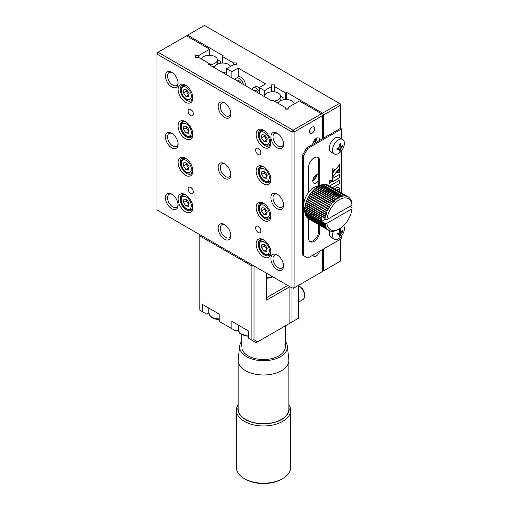 <?xml version="1.0" encoding="UTF-8"?>
<svg xmlns="http://www.w3.org/2000/svg" width="509" height="509" viewBox="0 0 509 509"><rect width="100%" height="100%" fill="white"/><g stroke="black" fill="none" stroke-linecap="round" stroke-linejoin="round"><path stroke-width="0.76" d="M341.558 138.804L341.558 128.962L340.502 128.357L340.502 104.001L339.446 103.391L340.502 105.217L323.629 114.958L322.572 113.132L339.446 103.391L204.446 25.45L187.573 35.191L223.432 55.895L222.376 56.505L222.376 63.046M222.376 56.505L233.542 62.951L233.542 64.675L226.594 68.683L226.594 74.772M233.542 62.951L236.526 62.951L236.526 64.675L233.542 64.675M236.526 62.951L236.526 64.675M226.594 68.683L231.869 71.724L231.869 77.813M231.869 71.724L238.199 68.072L238.199 77.018M238.199 68.072L265.622 83.902L259.291 87.561L259.291 93.65M259.291 87.561L264.565 90.602L264.565 95.807M264.565 90.602L271.513 86.594L271.513 91.817M271.513 86.594L271.513 84.869L274.491 84.869L274.491 91.906M274.491 86.594L285.657 93.039L285.657 99.579M285.657 93.039L286.713 92.428L286.713 99.586M323.629 248.92L323.629 270.839L340.502 261.098L340.502 239.179M323.629 114.958L323.629 138.098M340.502 261.098L323.629 270.839M286.713 92.428L322.572 113.132M187.573 35.191L156.988 52.853L156.988 54.069L158.044 52.242L293.044 130.183L321.516 113.742L322.572 115.568L294.094 132.009L293.044 130.183L291.988 132.009L156.988 54.069L156.988 209.95L291.988 287.89L291.988 321.987L298.312 318.335L298.312 285.454M248.742 338.428L256.129 342.691L289.875 323.209L256.129 342.691L248.742 338.428L248.742 331.124L231.869 321.383L231.869 328.687L236.087 331.124L219.214 321.383L219.214 314.072L202.34 304.331L202.34 311.642L206.559 314.072L208.773 312.793M236.087 331.124L238.301 329.845M219.214 321.383L231.869 328.687M254.016 339.751L254.016 265.972L251.91 265.972L251.91 340.26L254.016 339.751L257.618 341.832M289.875 323.209L289.875 286.675L266.671 300.068L266.671 273.276M266.671 297.631L287.77 285.454M213.939 244.046L213.939 242.831M211.833 241.616L211.833 242.831M272.811 276.82A16.409 9.474 180 0 1 266.671 278.308M251.91 265.972L199.178 235.527L199.178 234.305L199.178 309.809L202.34 311.642M199.178 309.809L206.559 314.072M289.875 321.987L290.932 322.598L291.988 321.987M298.312 318.335L290.932 322.598M264.495 96.653A8.093 4.67 180 0 1 264.502 96.156A8.093 4.67 180 0 1 269.719 92.078A8.093 4.67 180 0 1 278.302 93.147A8.093 4.67 180 0 1 280.656 96.156A8.093 4.67 180 0 1 274.186 101.03M277.335 102.85A8.354 4.823 0 0 0 279.034 101.946M279.842 101.266A8.354 4.823 0 0 0 280.02 101.075A8.354 4.823 180 0 0 280.917 98.587L280.656 96.156M282.228 100.133L284.054 99.077L284.054 98.205L280.669 96.246M278.149 103.314A8.093 4.67 180 0 1 283.742 99.77A8.093 4.67 180 0 1 291.803 100.941A8.093 4.67 180 0 1 294.157 103.951A8.093 4.67 180 0 1 294.157 103.963L294.157 103.963M288.202 108.748A8.093 4.67 180 0 1 285.225 108.888M214.715 67.913A8.093 4.67 180 0 1 214.722 67.417A8.093 4.67 180 0 1 219.939 63.339A8.093 4.67 180 0 1 228.522 64.408A8.093 4.67 180 0 1 230.564 66.393M226.594 71.833A8.093 4.67 180 0 1 222.446 72.373M226.594 74.441A8.354 4.823 180 0 1 226.206 74.549M201.367 58.987A8.093 4.67 180 0 1 206.966 55.443A8.093 4.67 180 0 1 215.021 56.614A8.093 4.67 180 0 1 217.375 59.623A8.093 4.67 180 0 1 209.721 64.579M212.711 66.755A8.354 4.823 180 0 0 213.099 66.647L213.099 66.978M213.099 66.647A8.354 4.823 0 0 0 215.752 65.413M216.56 64.732A8.354 4.823 0 0 0 216.77 64.509A8.354 4.823 180 0 0 217.636 62.053L217.375 59.623M218.946 63.6L220.772 62.543L220.772 63.186M217.388 59.712L220.772 61.665L220.772 62.543M318.672 185.982L318.672 160.443A7.902 4.562 120 0 0 317.527 157.192M319.722 185.639L319.722 161.054A7.902 4.562 120 0 0 318.087 157.434A7.902 4.562 120 0 0 314.136 157.828A7.902 4.562 120 0 0 308.543 167.506L308.543 192.497M308.543 218.762L308.543 238.142A7.902 4.562 120 0 0 310.185 241.762A7.902 4.562 120 0 0 316.274 239.644A7.902 4.562 120 0 0 319.722 231.69L319.722 225.163M309.688 241.393A7.902 4.562 120 0 0 315.561 238.657A7.902 4.562 120 0 0 318.672 231.08L318.672 224.558M318.672 216.567L318.672 216.09M318.672 214.69L318.672 214.225M318.672 206.05L318.672 205.668M318.672 203.727L318.672 203.053M318.672 201.061L318.672 200.705M318.672 196.748L318.672 196.099M318.672 192.351L318.672 191.753M318.672 188.343L318.672 187.866M319.722 217.178L319.722 216.7M319.722 215.301L319.722 214.836M319.722 211.165L319.722 210.535M319.722 206.66L319.722 206.272M319.722 204.332L319.722 203.657M319.722 201.672L319.722 201.316M319.722 197.358L319.722 196.703M319.722 192.962L319.722 192.364M319.722 188.947L319.722 188.476M308.543 197.206L308.543 197.88M308.543 199.821L308.543 200.209M308.543 204.077L308.543 204.707M308.543 208.378L308.543 208.849M308.543 210.249L308.543 210.72M341.558 128.962L307.805 148.45L303.587 155.754L303.587 255.62L302.531 255.009L307.805 258.057L341.558 238.568L341.558 235.972M303.587 255.62L307.805 258.057M303.587 155.754L302.531 155.15L302.531 255.009M307.805 148.45L306.749 147.839L302.531 155.15M340.502 128.357L306.749 147.839M341.558 193.038L341.558 150.721M332.409 187.808L339.967 183.45L339.967 179.995L329.418 186.084M332.243 187.662L339.967 183.45M329.418 183.774L332.154 180.472L329.418 180.243L329.418 183.774M329.418 183.399L331.862 180.447M333.312 196.576L334.311 196.894M333.471 196.652L333.974 196.856M332.746 195.99L333.681 196.773M333.764 196.735L334.101 196.773M335.609 196.404L336.029 196.169M339.331 191.753L339.675 190.137M337.041 172.608L339.967 172.977L339.967 169.083L337.041 172.608M337.111 172.526L339.967 172.977M339.751 172.856L339.751 169.338M332.345 173.378L332.345 177.355L339.967 168.046L339.967 164.146L332.345 173.378M332.345 176.973L339.751 167.925L339.751 164.401M332.345 181.77L339.751 177.488L339.751 174.288M332.345 182.012L339.967 177.609L339.967 174.167L332.345 178.57L332.345 182.012M331.295 203.797L331.76 203.797M339.751 197.206L339.751 196.779M329.412 202.296L329.412 202.951M333.758 200.463L332.74 200.476M336.252 189.978L338.141 189.399L339.681 189.634L339.605 188.241L338.79 187.325L336.869 187.248L334.458 188.992M337.492 189.507L339.891 189.755L339.605 188.241M339.236 187.834L338.689 187.28M332.517 192.599L332.434 192.975M336.417 190.124L337.702 189.628M338.739 196.194L338.657 196.569M338.453 197.568L338.364 197.995M339.967 197.327L339.967 196.9M332.345 172.405L335.011 169.058L332.345 168.797L332.345 172.405M339.541 191.874L339.91 189.787L338.695 191.435M335.819 196.525L336.239 196.289M332.924 194.374L332.313 194.502M335.132 194.114L334.668 194.266M339.751 183.329L339.751 180.116M332.345 172.017L334.731 169.026M352.005 208.792A17.898 10.333 -60 0 1 339.446 228.827L338.186 229.553A19.393 11.192 -60 0 1 337.168 230.081L336.754 230.265A19.393 11.192 -60 0 1 335.743 230.666L335.342 230.8A19.393 11.192 -60 0 1 334.349 231.067L333.961 231.143A19.393 11.192 -60 0 1 333.007 231.271L332.625 231.296A19.393 11.192 -60 0 1 331.715 231.283L331.359 231.251A19.393 11.192 -60 0 1 330.5 231.105L330.169 231.016A19.393 11.192 -60 0 1 329.374 230.736L329.062 230.59A19.393 11.192 -60 0 1 328.699 230.392A19.393 11.192 -60 0 1 328.343 230.176L308.028 218.412A19.393 11.192 -60 0 1 307.385 217.865L327.421 229.432L327.675 229.196L307.143 217.617A19.393 11.192 -60 0 1 306.583 216.949L326.625 228.522L326.905 228.267L306.38 216.656A19.393 11.192 -60 0 1 305.915 215.873L325.951 227.44L326.263 227.186L305.744 215.536A19.393 11.192 -60 0 1 305.381 214.645L325.416 226.212L325.76 225.958L305.254 214.264A19.393 11.192 -60 0 1 304.986 213.277L325.028 224.844L325.391 224.59L304.904 212.857A19.393 11.192 -60 0 1 304.738 211.782L324.78 223.356L326.893 223.286L352.005 208.792L352.012 207.627L349.848 206.38M325.028 217.795L304.986 206.228L325.028 217.795A19.393 11.192 -60 0 1 325.289 216.503L325.76 216.319L305.515 204.631L305.254 204.936L325.289 216.503M304.986 206.228A19.393 11.192 -60 0 1 305.254 204.936M325.76 216.319L305.381 204.408A19.393 11.192 -60 0 1 305.744 203.091L325.785 214.664L326.263 214.505L305.915 202.557A19.393 11.192 -60 0 1 306.38 201.24L326.415 212.807L326.905 212.679L306.66 200.991L306.38 201.24M325.416 215.975A19.393 11.192 -60 0 1 325.785 214.664M324.118 213.067L325.951 214.13A19.393 11.192 -60 0 1 326.415 212.807M325.105 211.636L306.583 200.705A19.393 11.192 -60 0 1 307.143 199.394L327.179 210.968L327.675 210.866L307.43 199.178A14.914 8.608 120 0 0 307.315 199.496M326.905 212.679L326.625 212.278A19.393 11.192 -60 0 1 327.179 210.968M326.288 210.064L307.43 199.178M327.421 210.44A19.393 11.192 -60 0 1 328.063 209.148L328.566 209.084L328.343 208.633L308.301 197.066A19.393 11.192 -60 0 1 309.027 195.812L329.565 207.354L309.027 195.812M307.385 198.866A19.393 11.192 -60 0 1 308.028 197.581L328.063 209.148M327.681 208.251L328.343 208.633A19.393 11.192 -60 0 1 329.062 207.386M328.68 206.489L309.332 195.316A19.393 11.192 -60 0 1 310.127 194.114L330.665 205.693L310.414 194.005L310.465 193.643A19.393 11.192 -60 0 1 311.317 192.504L330.125 203.358M329.565 207.354L329.374 206.889A19.393 11.192 -60 0 1 330.169 205.687M329.278 204.892L330.665 205.693L330.5 205.21L310.465 193.643M330.5 205.21A19.393 11.192 -60 0 1 331.359 204.077M330.328 202.83L311.68 192.058A19.393 11.192 -60 0 1 312.59 190.996L333.109 202.652L312.863 190.964L312.965 190.582A19.393 11.192 -60 0 1 313.919 189.609L334.426 201.303L334.349 200.807L314.314 189.24A19.393 11.192 -60 0 1 315.3 188.362L335.794 200.094L315.548 188.406L315.707 188.031A19.393 11.192 -60 0 1 316.713 187.261L337.187 199.032L316.713 187.261M331.849 204.122L331.715 203.625A19.393 11.192 -60 0 1 332.625 202.569M330.691 201.252L333.109 202.652L333.007 202.156L312.965 190.582M333.007 202.156A19.393 11.192 -60 0 1 333.961 201.182M331.454 199.134L334.349 200.807A19.393 11.192 -60 0 1 335.342 199.929M331.722 197.842L335.794 200.094L335.743 199.598L315.707 188.031M335.743 199.598A19.393 11.192 -60 0 1 336.754 198.828M332.008 195.564L317.126 186.975A19.393 11.192 -60 0 1 318.144 186.326L338.6 198.135L338.6 197.651L318.558 186.084A19.393 11.192 -60 0 1 319.582 185.556L340.012 197.403L340.031 196.938L319.989 185.371A19.393 11.192 -60 0 1 321.001 184.971L341.405 196.849L341.444 196.404L321.408 184.837L321.211 185.091M337.187 199.032L337.168 198.542A19.393 11.192 -60 0 1 338.186 197.893M332.065 193.878L338.6 197.651A19.393 11.192 -60 0 1 339.618 197.129L340.012 197.352M331.963 192.281L340.031 196.938A19.393 11.192 -60 0 1 341.043 196.538M341.444 196.404A19.393 11.192 -60 0 1 342.43 196.143L322.789 184.493A19.393 11.192 -60 0 1 323.743 184.366L323.966 184.493M321.408 184.837A19.393 11.192 -60 0 1 322.394 184.57L342.792 196.347M331.327 189.424L342.824 196.06A19.393 11.192 -60 0 1 343.779 195.933M344.154 195.908A19.393 11.192 -60 0 1 345.07 195.92L325.385 184.385A19.393 11.192 -60 0 1 326.244 184.532L346.54 196.525L346.616 196.188L326.581 184.621A19.393 11.192 -60 0 1 327.37 184.901L347.634 196.919L327.681 185.047A19.393 11.192 -60 0 1 328.05 185.244L348.086 196.811A19.393 11.192 -60 0 1 348.442 197.034L348.716 197.225A19.393 11.192 -60 0 1 349.359 197.772L349.403 197.906M324.118 184.341A19.393 11.192 -60 0 1 325.028 184.353L345.395 196.111M330.125 187.115L345.426 195.952A19.393 11.192 -60 0 1 346.285 196.099M329.31 186.3L346.616 196.188A19.393 11.192 -60 0 1 347.412 196.474L347.711 196.646M328.4 185.461L347.717 196.614A19.393 11.192 -60 0 1 348.086 196.811M349.607 198.02A19.393 11.192 -60 0 1 350.16 198.688L350.217 198.892M350.37 198.981A19.393 11.192 -60 0 1 350.835 199.763L350.892 200.037M351 200.101A19.393 11.192 -60 0 1 351.369 200.991L351.42 201.329M351.496 201.373A19.393 11.192 -60 0 1 351.757 202.359L351.795 202.754M351.846 202.779A19.393 11.192 -60 0 1 352.005 203.854L352.005 205.133L326.893 219.633A17.898 10.333 -60 0 1 339.446 199.598A17.898 10.333 -60 0 1 352.005 205.133M319.767 216.726L304.738 208.003A19.393 11.192 -60 0 1 304.904 206.743L324.939 218.31L325.391 218.107M324.78 219.57A19.393 11.192 -60 0 1 324.939 218.31M322.789 214.454L324.977 215.867M322.84 217.101L323.247 216.866L321.16 215.663M309.332 219.163L328.362 230.151M328.699 230.392L308.658 218.825A19.393 11.192 -60 0 1 308.301 218.603L328.343 230.176M328.063 229.979A19.393 11.192 -60 0 1 327.421 229.432M327.179 229.19A19.393 11.192 -60 0 1 326.625 228.522M326.415 228.223A19.393 11.192 -60 0 1 325.951 227.44M325.785 227.103A19.393 11.192 -60 0 1 325.416 226.212M325.289 225.831A19.393 11.192 -60 0 1 325.028 224.844M324.939 224.424A19.393 11.192 -60 0 1 324.78 223.356M338.6 229.317L339.446 228.827A17.898 10.333 -60 0 1 326.893 223.286M324.876 223.292L321.663 221.434L324.825 219.608M321.516 219.455A19.393 11.192 -60 0 1 321.573 218.246L304.7 208.499A19.393 11.192 -60 0 0 304.643 209.708L321.726 219.57L304.853 209.829L304.643 210.185A19.393 11.192 -60 0 0 304.7 211.337L321.663 221.434M304.904 211.458L304.738 211.782M321.573 221.078A19.393 11.192 -60 0 1 321.516 219.933L304.643 210.185M321.726 219.57L321.516 219.933M304.738 208.003L321.803 217.897L321.573 218.246M326.893 219.633L324.876 219.64M305.699 206.737A14.914 8.608 120 0 0 305.699 206.902A14.914 8.608 120 0 0 305.699 207.208M305.82 208.671A14.914 8.608 120 0 0 305.909 209.199M314.155 213.958A14.914 8.608 120 0 0 314.651 213.774M315.981 213.144A14.914 8.608 120 0 0 316.388 212.908M319.156 210.834A14.914 8.608 120 0 0 319.576 210.446M323.018 206.234A14.914 8.608 120 0 0 323.33 205.744M325.684 200.8A14.914 8.608 120 0 0 325.862 200.247M326.625 196.951A14.914 8.608 120 0 0 326.695 196.385M318.742 185.982A14.914 8.608 120 0 0 303.587 205.687A14.914 8.608 120 0 0 304.649 210.395M312.042 212.743A14.914 8.608 120 0 0 312.545 212.558M313.875 211.922A14.914 8.608 120 0 0 314.282 211.693M317.05 209.619A14.914 8.608 120 0 0 317.463 209.231M320.912 205.019A14.914 8.608 120 0 0 321.224 204.523M323.571 199.579A14.914 8.608 120 0 0 323.756 199.032M324.519 195.73A14.914 8.608 120 0 0 324.589 195.17M326.67 192.962A14.914 8.608 120 0 0 326.581 192.434M326.161 190.951A14.914 8.608 120 0 0 325.887 190.315M324.176 188.209A14.914 8.608 120 0 0 323.699 187.897A14.914 8.608 120 0 0 323.196 187.643M320.517 187.217A14.914 8.608 120 0 0 319.824 187.293M318.335 187.675A14.914 8.608 120 0 0 317.832 187.859M314.855 189.545A14.914 8.608 120 0 0 314.403 189.889M311.922 192.198A14.914 8.608 120 0 0 311.54 192.631M308.435 197.142A14.914 8.608 120 0 0 308.161 197.657M306.24 202.747A14.914 8.608 120 0 0 306.106 203.301M324.557 191.74A14.914 8.608 120 0 0 324.475 191.212M324.055 189.736A14.914 8.608 120 0 0 323.775 189.093M323.699 187.897L321.593 186.682A14.914 8.608 120 0 0 321.084 186.428M342.773 230.303A14.481 11.421 24.9 0 1 342.799 231.041A14.481 11.421 24.9 0 1 342.773 231.767A14.888 8.596 180 0 1 341.463 232.912L340.826 234.006A14.888 8.596 60 0 1 340.489 235.718A14.481 11.421 -144.9 0 1 339.229 236.45A14.888 8.596 -120 0 0 339.56 234.738L338.93 234.375A14.888 8.596 180 0 1 336.945 235.133A14.481 3.06 -98.8 0 0 336.952 234.414A14.481 3.06 -98.8 0 0 336.945 233.669A14.888 8.596 0 0 0 338.93 232.912L339.56 231.818A14.888 8.596 -120 0 0 339.229 229.718A14.481 3.06 -21.2 0 0 340.489 228.986A14.888 8.596 60 0 1 340.826 231.086L341.463 231.449A14.888 8.596 0 0 0 342.773 230.303M343.62 225.595A8.354 4.823 -60 0 1 344.389 228.516A8.354 4.823 -60 0 1 338.479 238.74A8.354 4.823 -60 0 1 334.305 239.154A8.354 4.823 -60 0 1 332.574 235.33A8.354 4.823 -60 0 1 333.465 231.22M339.331 230.221L341.463 231.449M334.305 239.154L331.054 237.277A8.354 4.823 -60 0 1 329.692 230.863M339.497 231.258L341.011 231.493M341.291 231.538L342.773 231.767M338.415 233.135L339.376 234.325M339.554 234.547L340.489 235.718M339.56 234.738L337.429 233.51M342.773 145.059A14.481 11.421 24.9 0 1 342.799 145.79A14.481 11.421 24.9 0 1 342.773 146.516A14.888 8.596 180 0 1 341.463 147.661L340.826 148.762A14.888 8.596 60 0 1 340.489 150.473A14.481 11.421 -144.9 0 1 339.229 151.205A14.888 8.596 -120 0 0 339.56 149.493L338.93 149.124A14.888 8.596 180 0 1 336.945 149.881A14.481 3.06 -98.8 0 0 336.952 149.169A14.481 3.06 -98.8 0 0 336.945 148.424A14.888 8.596 0 0 0 338.93 147.661L339.56 146.567A14.888 8.596 -120 0 0 339.229 144.467A14.481 3.06 -21.2 0 0 340.489 143.735A14.888 8.596 60 0 1 340.826 145.835L341.463 146.204A14.888 8.596 0 0 0 342.773 145.059M338.479 139.854A8.354 4.823 -60 0 1 342.659 139.441A8.354 4.823 -60 0 1 344.389 143.264A8.354 4.823 -60 0 1 338.479 153.495A8.354 4.823 -60 0 1 334.305 153.909A8.354 4.823 -60 0 1 332.574 150.085A8.354 4.823 -60 0 1 338.479 139.854M339.331 144.97L341.463 146.204M334.305 153.909L331.054 152.032A8.354 4.823 -60 0 1 329.768 145.339A8.354 4.823 -60 0 1 335.227 137.977A8.354 4.823 -60 0 1 339.401 137.564L342.659 139.441M339.497 146.013L341.011 146.242M341.291 146.287L342.773 146.516M338.415 147.884L339.376 149.08M339.554 149.302L340.489 150.473M339.56 149.493L337.429 148.259M298.312 301.875A8.201 4.734 -120 0 0 298.312 295.341M267.028 249.245A3.728 2.151 60 0 1 265.488 247.724A3.728 2.151 60 0 1 264.661 245.993A3.728 2.151 60 0 1 264.464 244.543L264.279 245.955L261.537 247.539L261.938 244.288L264.75 244.568L267.168 248.106L266.767 251.357L263.955 251.077L261.537 247.539M266.99 249.525L264.279 245.955M266.697 249.493L263.955 251.077M267.028 212.711A3.728 2.151 60 0 1 265.488 211.19A3.728 2.151 60 0 1 264.661 209.46A3.728 2.151 60 0 1 264.464 208.003L264.279 209.422L261.537 211.006L261.938 207.755L264.75 208.035L267.168 211.572L266.767 214.823L263.955 214.543L261.537 211.006M266.99 212.991L264.279 209.422M266.697 212.959L263.955 214.543M267.028 176.178A3.728 2.151 60 0 1 265.488 174.657A3.728 2.151 60 0 1 264.661 172.926A3.728 2.151 60 0 1 264.464 171.469L264.279 172.888L261.537 174.472L261.938 171.215L264.75 171.501L267.168 175.039L266.767 178.29L263.955 178.01L261.537 174.472M266.99 176.451L264.279 172.888M266.697 176.426L263.955 178.01M267.028 139.638A3.728 2.151 60 0 1 265.488 138.124A3.728 2.151 60 0 1 264.661 136.393A3.728 2.151 60 0 1 264.464 134.936L264.279 136.355L261.537 137.939L261.938 134.681L264.75 134.968L267.168 138.499L266.767 141.757L263.955 141.47L261.537 137.939M266.99 139.918L264.279 136.355M266.697 139.892L263.955 141.47M188.979 204.185A3.728 2.151 60 0 1 187.439 202.665A3.728 2.151 60 0 1 186.612 200.934A3.728 2.151 60 0 1 186.415 199.483L186.237 200.896L183.494 202.48L183.895 199.229L186.708 199.509L189.119 203.046L188.718 206.298L185.906 206.018L183.494 202.48M188.947 204.465L185.906 206.018M188.648 204.433L186.237 200.896M188.979 167.652A3.728 2.151 60 0 1 187.439 166.131A3.728 2.151 60 0 1 186.612 164.401A3.728 2.151 60 0 1 186.415 162.944L186.237 164.362L183.494 165.947L183.895 162.695L186.708 162.975L189.119 166.513L188.718 169.764L185.906 169.484L183.494 165.947M188.947 167.932L185.906 169.484M188.648 167.9L186.237 164.362M188.979 131.118A3.728 2.151 60 0 1 187.439 129.598A3.728 2.151 60 0 1 186.612 127.867A3.728 2.151 60 0 1 186.415 126.41L186.237 127.829L183.494 129.413L183.895 126.156L186.708 126.442L189.119 129.98L188.718 133.231L185.906 132.951L183.494 129.413M188.947 131.398L185.906 132.951M188.648 131.367L186.237 127.829M188.979 94.579A3.728 2.151 60 0 1 187.439 93.064A3.728 2.151 60 0 1 186.612 91.334A3.728 2.151 60 0 1 186.415 89.877L186.237 91.296L183.494 92.88L183.895 89.622L186.708 89.908L189.119 93.44L188.718 96.697L185.906 96.411L183.494 92.88M188.947 94.859L185.906 96.411M188.648 94.833L186.237 91.296M264.056 240.127A8.952 5.166 -120 0 0 260.093 239.949A8.952 5.166 -120 0 0 258.718 247.126A8.952 5.166 -120 0 0 264.565 255.009A8.952 5.166 -120 0 0 269.038 255.454A8.952 5.166 -120 0 0 270.871 251.93M263.509 256.835A10.441 6.025 60 0 1 256.129 244.046A10.441 6.025 60 0 1 263.509 239.784L263.509 239.784A10.441 6.025 60 0 1 270.89 252.572A10.441 6.025 60 0 1 263.509 256.835M258.235 226.39A3.728 2.151 -120 0 0 256.371 226.206A3.728 2.151 -120 0 0 255.804 229.196A3.728 2.151 -120 0 0 258.235 232.479A3.728 2.151 -120 0 0 260.099 232.664A3.728 2.151 -120 0 0 260.672 229.674A3.728 2.151 -120 0 0 258.235 226.39M312.023 127.135A3.728 2.151 120 0 0 309.587 130.425A3.728 2.151 120 0 0 310.159 133.409A3.728 2.151 120 0 0 312.023 133.224A3.728 2.151 120 0 0 314.46 129.941A3.728 2.151 120 0 0 313.888 126.951A3.728 2.151 120 0 0 312.023 127.135M319.722 140.35A4.925 2.844 120 0 0 318.704 138.098A4.925 2.844 120 0 0 316.242 138.34A4.925 2.844 120 0 0 312.761 144.371M318.672 174.612A4.925 2.844 120 0 0 316.242 174.873A4.925 2.844 120 0 0 313.029 179.213A4.925 2.844 120 0 0 313.786 183.157A4.925 2.844 120 0 0 316.242 182.916A4.925 2.844 120 0 0 318.672 180.377M312.927 255.098A4.925 2.844 120 0 0 313.786 256.224A4.925 2.844 120 0 0 316.242 255.982A4.925 2.844 120 0 0 319.563 251.268M172.303 133.574A7.457 4.307 -120 0 0 169.077 133.466A7.457 4.307 -120 0 0 167.938 139.441A7.457 4.307 -120 0 0 172.812 146.013A7.457 4.307 -120 0 0 176.54 146.382A7.457 4.307 -120 0 0 178.061 143.538M171.756 147.839A8.952 5.166 60 0 1 165.425 136.883A8.952 5.166 60 0 1 171.756 133.224L171.756 133.224A8.952 5.166 60 0 1 178.08 144.187A8.952 5.166 60 0 1 171.756 147.839M225.042 103.13A7.457 4.307 -120 0 0 221.816 103.022A7.457 4.307 -120 0 0 220.671 108.996A7.457 4.307 -120 0 0 225.544 115.568A7.457 4.307 -120 0 0 229.273 115.937A7.457 4.307 -120 0 0 230.793 113.093M224.488 117.394A8.952 5.166 60 0 1 218.157 106.432A8.952 5.166 60 0 1 224.488 102.78L224.488 102.78A8.952 5.166 60 0 1 230.812 113.742A8.952 5.166 60 0 1 224.488 117.394M225.042 164.019A7.457 4.307 -120 0 0 221.816 163.911A7.457 4.307 -120 0 0 220.671 169.885A7.457 4.307 -120 0 0 225.544 176.458A7.457 4.307 -120 0 0 229.273 176.827A7.457 4.307 -120 0 0 230.793 173.983M224.488 178.284A8.952 5.166 60 0 1 218.157 167.327A8.952 5.166 60 0 1 224.488 163.675L224.488 163.675A8.952 5.166 60 0 1 230.812 174.632A8.952 5.166 60 0 1 224.488 178.284M225.042 224.908A7.457 4.307 -120 0 0 221.816 224.806A7.457 4.307 -120 0 0 220.671 230.781A7.457 4.307 -120 0 0 225.544 237.353A7.457 4.307 -120 0 0 229.273 237.722A7.457 4.307 -120 0 0 230.793 234.872M224.488 239.179A8.952 5.166 60 0 1 218.157 228.217A8.952 5.166 60 0 1 224.488 224.564L224.488 224.564A8.952 5.166 60 0 1 230.812 235.527A8.952 5.166 60 0 1 224.488 239.179M277.22 147.839A8.952 5.166 60 0 1 270.89 136.883A8.952 5.166 60 0 1 277.22 133.224L277.22 133.224A8.952 5.166 60 0 1 283.551 144.187A8.952 5.166 60 0 1 277.22 147.839M277.774 133.574A7.457 4.307 -120 0 0 274.548 133.466A7.457 4.307 -120 0 0 273.403 139.441A7.457 4.307 -120 0 0 278.277 146.013A7.457 4.307 -120 0 0 282.005 146.382A7.457 4.307 -120 0 0 283.526 143.538M277.22 208.735A8.952 5.166 60 0 1 270.89 197.772A8.952 5.166 60 0 1 277.22 194.12L277.22 194.12A8.952 5.166 60 0 1 283.551 205.076A8.952 5.166 60 0 1 277.22 208.735M277.774 194.463A7.457 4.307 -120 0 0 274.548 194.355A7.457 4.307 -120 0 0 273.403 200.336A7.457 4.307 -120 0 0 278.277 206.902A7.457 4.307 -120 0 0 282.005 207.271A7.457 4.307 -120 0 0 283.526 204.427M277.22 269.624A8.952 5.166 60 0 1 270.89 258.661A8.952 5.166 60 0 1 277.22 255.009L277.22 255.009A8.952 5.166 60 0 1 283.551 265.972A8.952 5.166 60 0 1 277.22 269.624M277.774 255.353A7.457 4.307 -120 0 0 274.548 255.251A7.457 4.307 -120 0 0 273.403 261.225A7.457 4.307 -120 0 0 278.277 267.798A7.457 4.307 -120 0 0 282.005 268.167A7.457 4.307 -120 0 0 283.526 265.316M171.756 86.95A8.952 5.166 60 0 1 165.425 75.987A8.952 5.166 60 0 1 171.756 72.335L171.756 72.335A8.952 5.166 60 0 1 178.08 83.298A8.952 5.166 60 0 1 171.756 86.95M172.303 72.679A7.457 4.307 -120 0 0 169.077 72.577A7.457 4.307 -120 0 0 167.938 78.551A7.457 4.307 -120 0 0 172.812 85.124A7.457 4.307 -120 0 0 176.54 85.493A7.457 4.307 -120 0 0 178.061 82.643M171.756 208.735A8.952 5.166 60 0 1 165.425 197.772A8.952 5.166 60 0 1 171.756 194.12L171.756 194.12A8.952 5.166 60 0 1 178.08 205.076A8.952 5.166 60 0 1 171.756 208.735M172.303 194.463A7.457 4.307 -120 0 0 169.077 194.355A7.457 4.307 -120 0 0 167.938 200.336A7.457 4.307 -120 0 0 172.812 206.908A7.457 4.307 -120 0 0 176.54 207.278A7.457 4.307 -120 0 0 178.061 204.427M185.467 211.776A10.441 6.025 60 0 1 178.08 198.987A10.441 6.025 60 0 1 185.467 194.724L185.467 194.724A10.441 6.025 60 0 1 192.847 207.513A10.441 6.025 60 0 1 185.467 211.776M186.014 195.068A8.952 5.166 -120 0 0 182.044 194.896A8.952 5.166 -120 0 0 180.676 202.067A8.952 5.166 -120 0 0 186.517 209.95A8.952 5.166 -120 0 0 190.996 210.395A8.952 5.166 -120 0 0 192.828 206.87M185.467 175.242A10.441 6.025 60 0 1 178.08 162.454A10.441 6.025 60 0 1 185.467 158.191L185.467 158.191A10.441 6.025 60 0 1 192.847 170.979A10.441 6.025 60 0 1 185.467 175.242L185.467 175.242M186.014 158.534A8.952 5.166 -120 0 0 182.044 158.356A8.952 5.166 -120 0 0 180.676 165.527A8.952 5.166 -120 0 0 186.517 173.416A8.952 5.166 -120 0 0 190.996 173.855A8.952 5.166 -120 0 0 192.828 170.337M185.467 138.709A10.441 6.025 60 0 1 178.08 125.92A10.441 6.025 60 0 1 185.467 121.657L185.467 121.657A10.441 6.025 60 0 1 192.847 134.446A10.441 6.025 60 0 1 185.467 138.709M186.014 121.995A8.952 5.166 -120 0 0 182.044 121.823A8.952 5.166 -120 0 0 180.676 128.993A8.952 5.166 -120 0 0 186.517 136.883A8.952 5.166 -120 0 0 190.996 137.322A8.952 5.166 -120 0 0 192.828 133.803M185.467 102.175A10.441 6.025 60 0 1 178.08 89.387A10.441 6.025 60 0 1 185.467 85.124L185.467 85.124A10.441 6.025 60 0 1 192.847 97.913A10.441 6.025 60 0 1 185.467 102.175M186.014 85.461A8.952 5.166 -120 0 0 182.044 85.289A8.952 5.166 -120 0 0 180.676 92.46A8.952 5.166 -120 0 0 186.517 100.343A8.952 5.166 -120 0 0 190.996 100.788A8.952 5.166 -120 0 0 192.828 97.264M263.509 147.228A10.441 6.025 60 0 1 256.129 134.446A10.441 6.025 60 0 1 263.509 130.183L263.509 130.183A10.441 6.025 60 0 1 270.89 142.972A10.441 6.025 60 0 1 263.509 147.228M264.056 130.52A8.952 5.166 -120 0 0 260.093 130.349A8.952 5.166 -120 0 0 258.718 137.519A8.952 5.166 -120 0 0 264.565 145.402A8.952 5.166 -120 0 0 269.038 145.848A8.952 5.166 -120 0 0 270.871 142.323M263.509 183.768A10.441 6.025 60 0 1 256.129 170.979A10.441 6.025 60 0 1 263.509 166.717L263.509 166.717A10.441 6.025 60 0 1 270.89 179.505A10.441 6.025 60 0 1 263.509 183.768M264.056 167.054A8.952 5.166 -120 0 0 260.093 166.882A8.952 5.166 -120 0 0 258.718 174.053A8.952 5.166 -120 0 0 264.565 181.942A8.952 5.166 -120 0 0 269.038 182.381A8.952 5.166 -120 0 0 270.871 178.863M263.509 220.302A10.441 6.025 60 0 1 256.129 207.513A10.441 6.025 60 0 1 263.509 203.25L263.509 203.25A10.441 6.025 60 0 1 270.89 216.039A10.441 6.025 60 0 1 263.509 220.302M264.056 203.594A8.952 5.166 -120 0 0 260.093 203.415A8.952 5.166 -120 0 0 258.718 210.586A8.952 5.166 -120 0 0 264.565 218.476A8.952 5.166 -120 0 0 269.038 218.915A8.952 5.166 -120 0 0 270.871 215.396M258.235 148.45A3.728 2.151 -120 0 0 256.371 148.265A3.728 2.151 -120 0 0 255.804 151.256A3.728 2.151 -120 0 0 258.235 154.539A3.728 2.151 -120 0 0 260.099 154.723A3.728 2.151 -120 0 0 260.672 151.733A3.728 2.151 -120 0 0 258.235 148.45M190.741 109.48A3.728 2.151 -120 0 0 188.877 109.295A3.728 2.151 -120 0 0 188.305 112.285A3.728 2.151 -120 0 0 190.741 115.568A3.728 2.151 -120 0 0 192.606 115.753A3.728 2.151 -120 0 0 193.172 112.763A3.728 2.151 -120 0 0 190.741 109.48M190.741 187.42A3.728 2.151 -120 0 0 188.877 187.236A3.728 2.151 -120 0 0 188.305 190.226A3.728 2.151 -120 0 0 190.741 193.509A3.728 2.151 -120 0 0 192.606 193.694A3.728 2.151 -120 0 0 193.172 190.71A3.728 2.151 -120 0 0 190.741 187.42M285.225 109.123L285.225 107.399L285.225 109.123L288.202 109.123L288.202 107.399L299.368 100.954L321.516 113.742M209.721 65.031L209.721 63.81L208.671 64.42L271.946 100.954L273.002 100.343L285.225 107.399M195.577 57.364L195.577 55.64L195.577 57.364L198.561 57.364L209.721 63.81M198.561 57.364L198.561 55.64L195.577 55.64M209.721 55.252L209.721 49.195L198.561 55.64M322.572 271.45L293.044 288.501L294.094 287.89L294.094 132.009L291.988 132.009L291.988 287.89L294.094 287.89L322.572 271.45L322.572 249.531M291.988 287.89L156.988 209.95M186.517 35.802L209.721 49.195M288.202 109.123L288.202 107.399M322.572 138.709L322.572 115.568M315.491 201.888A6.267 3.614 120 0 0 315.828 201.411M317.495 196.073A6.267 3.614 120 0 0 317.4 195.361M314.059 193.433A6.267 3.614 120 0 0 313.398 193.706M309.606 197.816A6.267 3.614 120 0 0 309.364 198.351M308.836 199.986A6.267 3.614 120 0 0 308.766 200.33M245.281 85.557A5.968 3.442 -120 0 0 241.635 77.648A5.968 3.442 -120 0 0 238.167 77.037L236.271 78.132A5.968 3.442 -120 0 0 235.171 79.722M243.34 84.437A5.968 3.442 -120 0 0 239.745 78.742A5.968 3.442 -120 0 0 236.271 78.132M241.081 83.132A2.984 1.724 -120 0 0 239.497 81.02A2.984 1.724 -120 0 0 237.76 80.715L237.328 80.963M259.291 88.032A5.968 3.442 -120 0 0 258.025 87.071A5.968 3.442 -120 0 0 255.041 86.778L253.145 87.872A5.968 3.442 -120 0 0 252.044 89.463M259.291 91.645A5.968 3.442 -120 0 0 256.129 88.165A5.968 3.442 -120 0 0 253.145 87.872M257.955 92.873A2.984 1.724 -120 0 0 256.129 90.602A2.984 1.724 -120 0 0 254.634 90.456L254.201 90.71M312.87 143.328L315.192 140.719L315.192 139.142M314.269 140.191L315.192 140.719M314.377 143.436A4.835 2.793 120 0 0 316.483 138.213M312.889 179.772L315.192 177.259L315.192 175.675M314.269 176.725L315.192 177.259M312.774 181.179A4.835 2.793 120 0 0 313.08 181.019A4.835 2.793 120 0 0 316.483 174.746M314.766 214.314L315.026 213.99M315.612 214.798A4.835 2.793 120 0 0 315.796 214.435M316.242 213.29A4.835 2.793 120 0 0 316.331 212.94M272.302 276.527A16.409 9.474 180 0 1 266.671 277.825M267.467 273.734A9.843 5.682 180 0 1 266.671 273.912M265.386 483.512A12.973 7.489 180 0 1 261.632 483.512M288.864 404.687A27.149 15.671 180 0 1 290.168 407.315A27.149 15.671 180 0 1 290.658 410.286L290.658 467.523A27.149 15.671 180 0 1 282.705 478.6L281.649 479.211A25.654 14.812 180 0 1 245.37 479.211L244.314 478.6A27.149 15.671 180 0 1 236.857 470.488A27.149 15.671 180 0 1 236.367 467.523L236.367 410.286A27.149 15.671 180 0 1 238.155 404.687M282.705 478.6A27.149 15.671 180 0 1 244.314 478.6M290.658 410.286A27.149 15.671 180 0 1 266.092 425.887A27.149 15.671 180 0 1 236.857 413.251A27.149 15.671 180 0 1 236.367 410.286M288.864 406.812A25.654 14.812 180 0 1 267.887 423.66A25.654 14.812 180 0 1 238.32 411.87A25.654 14.812 180 0 1 238.155 406.812M285.288 341.323A23.866 13.775 180 0 1 286.942 344.351A23.866 13.775 180 0 1 287.324 346.069L288.813 359.411A25.355 14.64 180 0 1 288.864 360.353A25.355 14.64 180 0 1 265.921 374.923A25.355 14.64 180 0 1 238.613 363.121A25.355 14.64 180 0 1 238.155 360.353A25.355 14.64 180 0 1 238.206 359.411L239.694 346.069A23.866 13.775 180 0 1 241.737 341.323M288.864 360.353L288.864 409.064A25.355 14.64 180 0 1 265.921 423.641A25.355 14.64 180 0 1 238.613 411.838A25.355 14.64 180 0 1 238.155 409.064L238.155 360.353M287.324 346.069A23.866 13.775 180 0 1 266.538 360.62A23.866 13.775 180 0 1 240.076 349.562A23.866 13.775 180 0 1 239.694 346.069M284.894 344.574A21.779 12.572 180 0 1 267.632 359.303A21.779 12.572 180 0 1 242.125 349.333M319.722 161.054L318.672 160.443M319.722 231.69L318.672 231.08M339.56 231.818L341.463 232.912M340.826 234.006L338.93 232.912M339.56 146.567L341.463 147.661M340.826 148.762L338.93 147.661M298.535 285.326L302.709 288.953C305.534 294.043 305.591 297.593 302.893 299.591A8.201 4.734 -120 0 0 302.263 289.131A8.201 4.734 -120 0 0 298.312 285.536M208.773 308.047L208.773 312.857A10.441 6.025 -0 0 0 219.214 318.882M238.301 325.098L238.301 329.908A10.441 6.025 -0 0 0 239.491 332.695A10.441 6.025 -0 0 0 248.742 335.934M262.25 239.567L261.041 240.261A8.201 4.734 60 0 1 264.171 240.203M268.981 248.29A7.088 4.091 -120 0 0 262.44 241.374A7.088 4.091 -120 0 0 259.724 247.361A7.088 4.091 -120 0 0 266.264 254.271A7.088 4.091 -120 0 0 268.981 248.29M270.864 251.79A8.201 4.734 60 0 1 269.248 254.468C265.049 255.55 261.779 253.138 259.444 247.221C258.368 244.581 258.903 242.259 261.041 240.261M262.25 203.027L261.041 203.727A8.201 4.734 60 0 1 264.171 203.664M268.981 211.75A7.088 4.091 -120 0 0 262.44 204.841A7.088 4.091 -120 0 0 259.724 210.821A7.088 4.091 -120 0 0 266.264 217.737A7.088 4.091 -120 0 0 268.981 211.75M270.864 215.256A8.201 4.734 60 0 1 269.248 217.935C265.049 219.016 261.779 216.599 259.444 210.688C258.368 208.041 258.903 205.725 261.041 203.727M262.25 166.494L261.041 167.194A8.201 4.734 60 0 1 264.171 167.13M268.981 175.217A7.088 4.091 -120 0 0 262.44 168.301A7.088 4.091 -120 0 0 259.724 174.288A7.088 4.091 -120 0 0 266.264 181.204A7.088 4.091 -120 0 0 268.981 175.217M270.864 178.716A8.201 4.734 60 0 1 269.248 181.401C265.049 182.483 261.779 180.065 259.444 174.148C258.368 171.508 258.903 169.192 261.041 167.194M262.25 129.96L261.041 130.66A8.201 4.734 60 0 1 264.171 130.597M268.981 138.683A7.088 4.091 -120 0 0 262.44 131.767A7.088 4.091 -120 0 0 259.724 137.754A7.088 4.091 -120 0 0 266.264 144.671A7.088 4.091 -120 0 0 268.981 138.683M270.864 142.183A8.201 4.734 60 0 1 269.248 144.868C265.049 145.949 261.779 143.532 259.444 137.615C258.368 134.974 258.903 132.658 261.041 130.66M184.207 194.508L182.998 195.202A8.201 4.734 60 0 1 186.122 195.144M190.939 203.231A7.088 4.091 -120 0 0 184.392 196.315A7.088 4.091 -120 0 0 181.675 202.302A7.088 4.091 -120 0 0 188.222 209.218A7.088 4.091 -120 0 0 190.939 203.231M192.816 206.73A8.201 4.734 60 0 1 191.199 209.409C187.007 210.491 183.736 208.079 181.395 202.162C180.326 199.522 180.86 197.199 182.998 195.202M184.207 157.968L182.998 158.668A8.201 4.734 60 0 1 186.122 158.611M190.939 166.691A7.088 4.091 -120 0 0 184.392 159.781A7.088 4.091 -120 0 0 181.675 165.762A7.088 4.091 -120 0 0 188.222 172.678A7.088 4.091 -120 0 0 190.939 166.691M192.816 170.197A8.201 4.734 60 0 1 191.199 172.875C187.007 173.957 183.736 171.539 181.395 165.629C180.326 162.988 180.86 160.666 182.998 158.668M184.207 121.435L182.998 122.135A8.201 4.734 60 0 1 186.122 122.071M190.939 130.158A7.088 4.091 -120 0 0 184.392 123.242A7.088 4.091 -120 0 0 181.675 129.229A7.088 4.091 -120 0 0 188.222 136.145A7.088 4.091 -120 0 0 190.939 130.158M192.816 133.657A8.201 4.734 60 0 1 191.199 136.342C187.007 137.424 183.736 135.006 181.395 129.089C180.326 126.448 180.86 124.132 182.998 122.135M184.207 84.901L182.998 85.601A8.201 4.734 60 0 1 186.122 85.537M190.939 93.624A7.088 4.091 -120 0 0 184.392 86.708A7.088 4.091 -120 0 0 181.675 92.695A7.088 4.091 -120 0 0 188.222 99.611A7.088 4.091 -120 0 0 190.939 93.624M192.816 97.124A8.201 4.734 60 0 1 191.199 99.809C187.007 100.89 183.736 98.472 181.395 92.555C180.326 89.915 180.86 87.599 182.998 85.601M264.502 96.156L264.457 96.627M214.722 67.417L214.677 67.888M339.388 230.558L341.043 231.512M337.753 233.389L339.408 234.35M339.388 145.313L341.043 146.268M337.753 148.144L339.408 149.099M298.312 302.238L302.893 299.591M219.214 319.512L215.485 319.092L212.787 318.144L210.694 316.763L208.773 312.857M248.742 336.564L239.707 333.3L238.301 329.908M270.457 253.775L269.248 254.468M270.457 217.235L269.248 217.935M270.457 180.701L269.248 181.401M270.457 144.168L269.248 144.868M192.408 208.715L191.199 209.409M192.408 172.176L191.199 172.875M192.408 135.642L191.199 136.342M192.408 99.109L191.199 99.809M285.288 325.855L285.288 346.953M241.737 334.884L241.737 346.953"/></g></svg>
